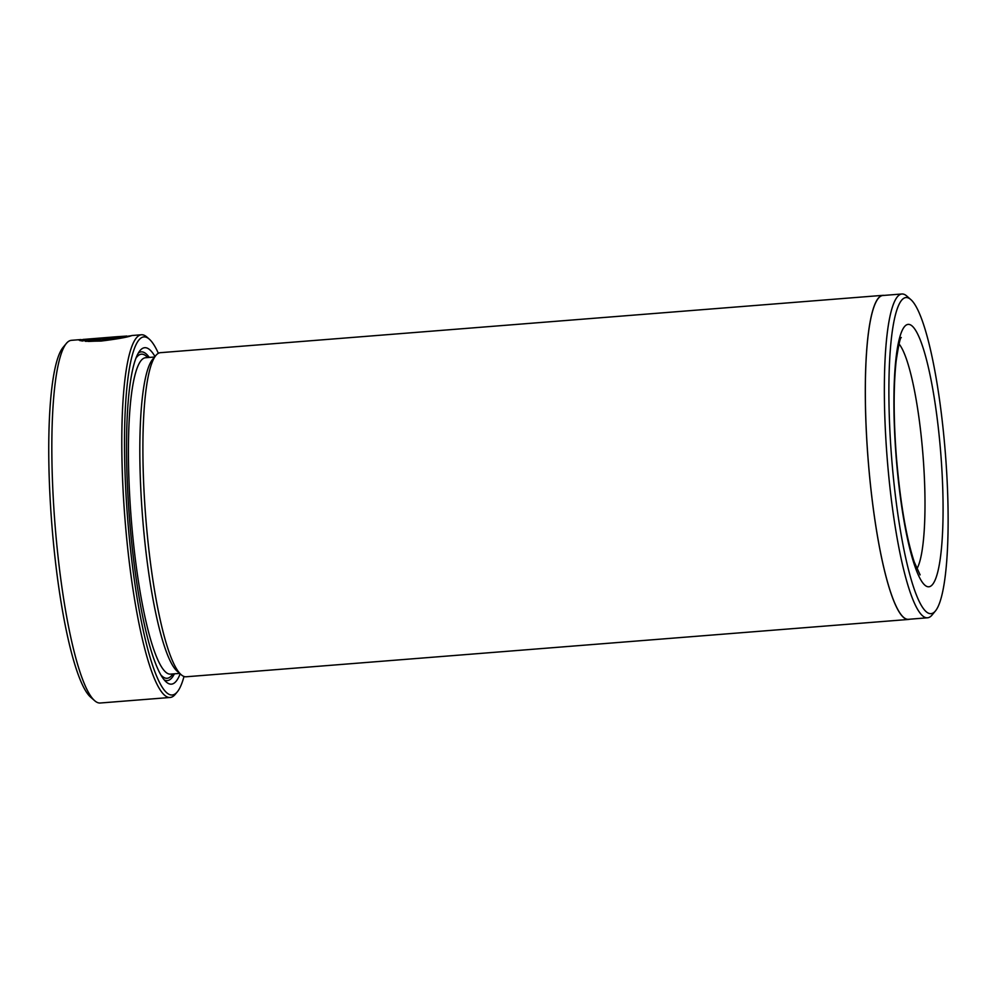<?xml version="1.0" encoding="UTF-8"?>
<svg xmlns="http://www.w3.org/2000/svg" width="997" height="997" viewBox="0 0 997 997"><rect width="100%" height="100%" fill="white"/><g stroke="black" fill="none" stroke-linecap="round" stroke-linejoin="round"><path stroke-width="1.5" d="M127.94 336.612L101.868 340.862L88.409 341.435M89.693 341.186L89.63 340.413L101.806 340.089L126.258 336.101L116.886 336.712A181.915 30.944 85.5 0 0 116.213 336.812L83.013 339.454M126.607 336.388L131.517 335.677C127.28 337.273 117.098 339.067 100.971 341.074L85.293 341.298L89.63 340.413M158.361 353.312A179.597 30.546 85.5 0 0 149.326 339.179A179.597 30.546 85.5 0 0 142.733 337.123A179.597 30.546 85.5 0 0 128.164 525.008A179.597 30.546 85.5 0 0 173.403 694.747A179.597 30.546 85.5 0 0 177.316 691.856A179.597 30.546 85.5 0 0 184.009 676.477M177.316 691.856L175.285 694.311A181.915 30.944 -94.5 0 1 171.31 697.239A181.915 30.944 -94.5 0 1 170.175 697.464A181.915 30.944 -94.5 0 1 125.211 521.93A181.915 30.944 -94.5 0 1 140.253 334.992A181.915 30.944 -94.5 0 1 141.4 334.768A181.915 30.944 -94.5 0 1 146.933 337.073L149.326 339.179M932.033 613.442A158.535 26.969 85.5 0 0 935.498 610.887A158.535 26.969 85.5 0 0 945.38 453.448A158.535 26.969 85.5 0 0 910.784 299.549A158.535 26.969 85.5 0 0 904.964 297.742A158.535 26.969 85.5 0 0 892.103 463.593A158.535 26.969 85.5 0 0 932.033 613.442M935.498 610.887L932.108 614.975A162.411 27.629 -94.5 0 1 928.556 617.592A162.411 27.629 -94.5 0 1 927.546 617.791A162.411 27.629 -94.5 0 1 887.405 461.088A162.411 27.629 -94.5 0 1 900.839 294.19A162.411 27.629 -94.5 0 1 901.849 293.99A162.411 27.629 -94.5 0 1 906.796 296.047L910.784 299.549M80.956 339.566L71.435 340.326A181.915 30.944 85.5 0 0 70.301 340.538A181.915 30.944 85.5 0 0 66.325 343.467A181.915 30.944 85.5 0 0 54.985 524.11A181.915 30.944 85.5 0 0 94.678 700.704A181.915 30.944 85.5 0 0 100.223 703.01L170.175 697.464M901.849 293.99L882.844 295.498A162.411 27.629 85.5 0 0 881.822 295.698A162.411 27.629 85.5 0 0 868.387 462.596A162.411 27.629 85.5 0 0 908.529 619.299L927.546 617.791M908.541 619.449L186.14 676.776A162.561 27.654 -94.5 0 1 181.192 674.72A162.561 27.654 -94.5 0 1 145.712 516.907A162.561 27.654 -94.5 0 1 155.856 355.48A162.561 27.654 -94.5 0 1 159.395 352.863A162.561 27.654 -94.5 0 1 160.417 352.676L882.831 295.349A162.561 27.654 85.5 0 0 881.809 295.536A162.561 27.654 85.5 0 0 868.362 462.596A162.561 27.654 85.5 0 0 908.541 619.449A162.561 27.654 85.5 0 0 909.563 619.262A162.561 27.654 85.5 0 0 909.738 619.199M180.17 673.835A168.755 28.701 -94.5 0 1 172.469 683.954A168.755 28.701 -94.5 0 1 166.275 682.023A168.755 28.701 -94.5 0 1 129.46 518.203A168.755 28.701 -94.5 0 1 139.979 350.62A168.755 28.701 -94.5 0 1 143.668 347.903A168.755 28.701 -94.5 0 1 154.996 356.527M174.413 673.822A164.879 28.041 -94.5 0 1 168.343 680.403A164.879 28.041 -94.5 0 1 164.256 679.904M138.321 353.038A164.879 28.041 -94.5 0 1 140.191 352.066A164.879 28.041 -94.5 0 1 149.301 357.437M87.138 339.117L116.674 336.737M884.04 295.399A162.561 27.654 85.5 0 0 882.831 295.349M106.567 338.133L84.458 339.89L86.515 340.214L82.178 341.011L78.688 339.989L107.439 337.709L114.119 337.647L104.847 339.454A181.915 30.944 -94.5 0 1 105.707 338.718C109.371 338.232 109.658 338.033 106.567 338.133C109.658 338.033 109.371 338.232 105.707 338.718L105.757 339.379M94.678 700.704L90.69 697.202A178.039 30.284 -94.5 0 1 51.832 524.36A178.039 30.284 -94.5 0 1 62.936 347.554L66.325 343.467M181.192 674.72L177.192 671.218A158.685 26.994 -94.5 0 1 142.571 517.169A158.685 26.994 -94.5 0 1 152.466 359.581L155.856 355.48M84.521 340.563L84.458 339.89M84.496 340.301L79.997 340.662M112.848 338.207L108.81 338.382M916.879 568.876A116.113 19.753 85.5 0 0 922.985 455.23A116.113 19.753 85.5 0 0 899.032 343.965M907.27 324.561A131.592 22.383 -94.5 0 1 940.408 448.937A131.592 22.383 -94.5 0 1 929.727 586.61A131.592 22.383 -94.5 0 1 896.59 462.234A131.592 22.383 -94.5 0 1 907.27 324.561M179.684 673.411L170.624 674.122A158.685 26.994 -94.5 0 1 131.405 521.007A158.685 26.994 -94.5 0 1 144.528 357.923A158.685 26.994 -94.5 0 1 145.512 357.736L154.585 357.013M172.805 673.96A162.561 27.654 -94.5 0 1 168.144 678.097A162.561 27.654 -94.5 0 1 160.978 675.056M135.841 358.347A162.561 27.654 -94.5 0 1 140.39 354.371A162.561 27.654 -94.5 0 1 147.693 357.562M126.644 336.737L126.569 335.977M141.4 334.768L131.816 335.528M920.119 574.883L914.299 562.121C906.223 537.607 900.254 502.488 896.365 456.788C893.499 418.428 893.424 386.524 896.141 361.064C898.546 345.211 900.266 337.36 901.288 337.522M108.86 338.918L108.798 338.145"/></g></svg>

